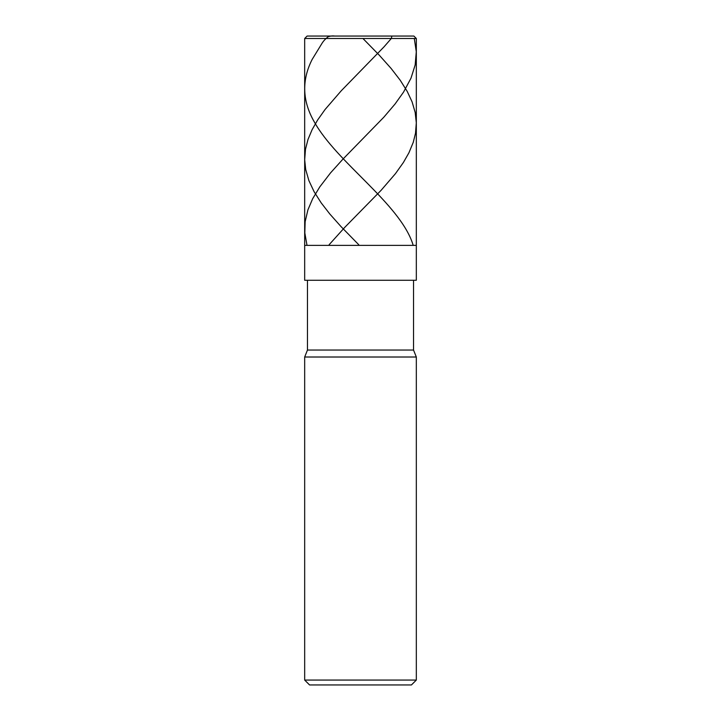 <?xml version="1.0" encoding="UTF-8"?>
<svg xmlns="http://www.w3.org/2000/svg" width="721" height="721" viewBox="0 0 721 721"><rect width="100%" height="100%" fill="white"/><g stroke="black" fill="none" stroke-linecap="round" stroke-linejoin="round"><path stroke-width="1.08" d="M413.881 36.05L307.119 36.05L413.881 36.05L416.323 38.492L304.677 38.492L307.119 36.05L304.677 38.492L416.323 38.492L416.323 245.374L304.677 245.374L304.677 38.492L304.677 245.374L416.323 245.374L416.323 38.492L413.881 36.05M416.323 245.374L304.677 245.374L416.323 245.374L416.323 280.262L304.677 280.262L304.677 245.374L304.677 280.262L416.323 280.262L416.323 245.374M413.53 280.262L413.53 350.036L307.47 350.036L307.47 280.262L307.47 350.036L413.53 350.036L416.323 357.012L304.677 357.012L307.47 350.036L304.677 357.012L416.323 357.012L416.323 680.065L304.677 680.065L304.677 357.012L304.677 680.065L416.323 680.065L411.439 684.95L309.561 684.95L304.677 680.065L309.561 684.95L411.439 684.95L416.323 680.065L416.323 357.012L413.53 350.036L413.53 280.262M362.942 38.492L379.291 55.211L391.115 68.45L400.254 80.292L407.239 91.441L412.106 101.895L415.161 112.35L416.314 122.795L415.512 133.25L413.259 142.307L408.942 152.753L403.381 162.513L395.441 173.662L381.039 190.38L344.818 227.304L329.127 244.725M414.287 38.492L416.287 51.732L415.161 64.971L410.979 78.21L403.526 92.144L395.072 103.986L383.806 117.226L343.034 159.026L330.479 172.959L319.782 186.901L312.653 198.744L307.903 209.892L305.145 221.735L304.821 232.883L306.894 244.725M391.891 36.05L391.305 38.492L384.014 46.856L341.276 90.747L325.027 109.556L317.628 120.01L312.067 129.762L307.975 139.523L305.488 149.274L304.686 159.729L305.695 169.48L308.894 180.629L314.14 191.777L321.224 202.925L329.876 214.074L341.042 226.61L358.743 244.725M360.951 36.05L334.679 36.05C332.732 35.753 330.606 35.96 328.307 36.663C325.387 38.835 323.143 41.304 321.566 44.062L312.175 59.392C301.648 80.067 302.261 100.733 314.014 121.407C336.572 162.513 400.155 203.619 413.016 244.725"/></g></svg>
